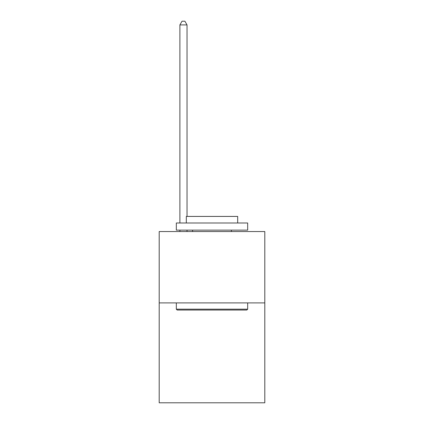 <?xml version="1.0" encoding="UTF-8"?>
<svg xmlns="http://www.w3.org/2000/svg" width="424" height="424" viewBox="0 0 424 424"><rect width="100%" height="100%" fill="white"/><g stroke="black" fill="none" stroke-linecap="round" stroke-linejoin="round"><path stroke-width="0.64" d="M264.804 302.906L264.804 402.8L159.196 402.8L159.196 231.552L264.804 231.552L264.804 302.906L159.196 302.906M177.179 310.039L176.326 309.186L247.674 309.186L246.821 310.039L177.179 310.039M247.674 222.987L247.674 230.126L176.326 230.126L176.326 222.987L247.674 222.987M186.311 222.987L186.311 216.426L237.689 216.426L237.689 222.987M247.674 302.906L247.674 309.186M176.326 302.906L176.326 309.186M231.409 230.126L231.409 231.552M192.591 230.126L192.591 231.552M187.026 231.552L187.026 230.126M187.026 216.426L187.026 24.91L179.893 24.91L179.893 222.987M179.893 231.552L179.893 230.126M179.893 24.91L182.034 21.2L184.885 21.2L187.026 24.91"/></g></svg>

